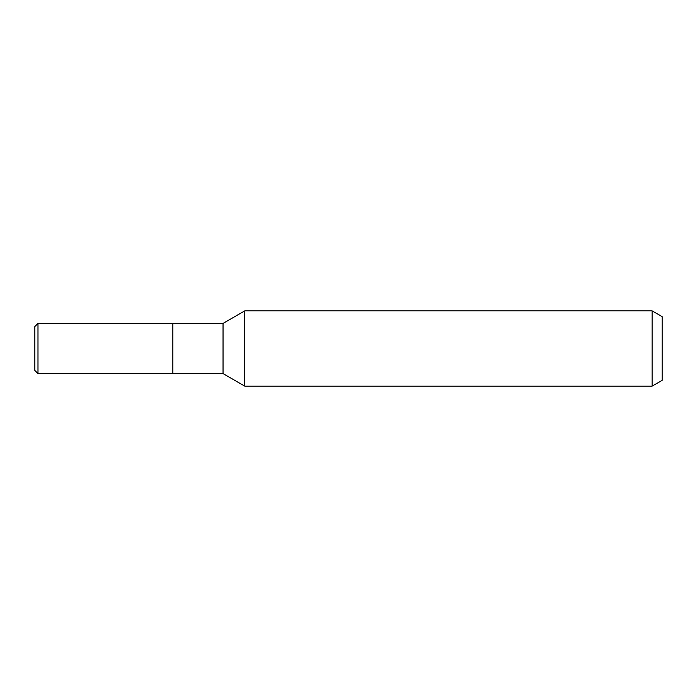 <?xml version="1.0" encoding="UTF-8"?>
<svg xmlns="http://www.w3.org/2000/svg" width="697" height="697" viewBox="0 0 697 697"><rect width="100%" height="100%" fill="white"/><g stroke="black" fill="none" stroke-linecap="round" stroke-linejoin="round"><path stroke-width="1.05" d="M223.04 373.592L172.856 373.592L172.856 323.408L223.04 323.408L244.769 310.862L652.113 310.862L662.15 316.656L662.15 380.344L652.113 386.138L244.769 386.138L223.04 373.592L223.04 323.408M652.113 386.138L652.113 310.862M244.769 386.138L244.769 310.862M172.856 373.592L37.986 373.592L34.85 370.455L34.85 326.544L37.986 323.408L172.856 323.408M37.986 373.592L37.986 323.408"/></g></svg>
